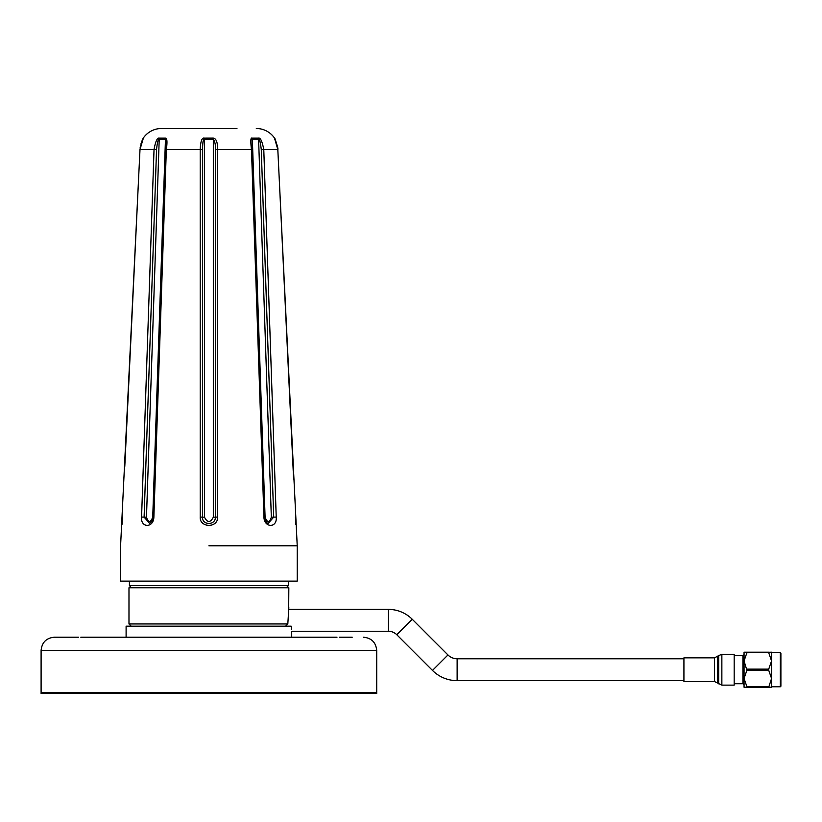 <?xml version="1.0" encoding="UTF-8"?>
<svg xmlns="http://www.w3.org/2000/svg" width="822" height="822" viewBox="0 0 822 822"><rect width="100%" height="100%" fill="white"/><g stroke="black" fill="none" stroke-linecap="round" stroke-linejoin="round"><path stroke-width="1.23" d="M291.512 629.693L291.183 626.169C291.841 632.858 291.841 632.858 291.183 626.169L126.105 626.169L126.105 637.204L80.803 637.204M78.552 637.204L54.344 637.204C46.299 637.995 41.891 642.414 41.1 650.459L376.712 650.459L376.712 693.511L41.1 693.511L41.1 692.401L376.712 692.401L41.1 692.401L41.1 650.459M126.105 637.204L337.01 637.204M352.217 637.204L339.26 637.204M129.414 581.123L129.414 585.541L288.388 585.541L288.388 581.123M683.925 680.647L457.135 680.647A34.873 34.873 0 0 1 432.485 670.433L396.79 634.738A11.909 11.909 0 0 0 388.364 631.255L291.707 631.255L291.707 637.204M683.925 658.771L457.135 658.771A12.998 12.998 0 0 1 447.949 654.959L412.254 619.274A33.784 33.784 0 0 0 388.364 609.379L388.364 631.255M286.621 585.541L288.83 587.751L288.686 608.588M131.181 585.541L128.982 587.751L128.982 623.96L287.823 623.96L285.583 626.169M288.83 587.751L128.982 587.751M288.83 607.622L287.823 623.96M714.554 681.561L714.554 657.847L683.925 657.847L683.925 681.561L714.554 681.561L721.86 685.137L734.18 685.137L734.18 654.271L721.86 654.271L721.86 685.137M780.9 653.192L780.9 686.226L780.335 686.781L780.335 652.627L780.9 653.192M744.054 669.704L744.054 660.939L746.89 670.29L744.054 678.469L744.054 669.704L744.054 684.849L742.934 683.729L742.934 655.689L734.18 655.689M746.89 670.29L768.724 670.29L768.724 669.129L746.89 669.129M768.724 686.647L746.89 686.647L746.89 687.233L768.724 687.233L771.56 678.469L768.724 670.29M768.724 652.185L746.89 652.185L746.89 652.76L771.56 652.185L771.56 660.939L768.724 652.76M746.89 652.76L744.054 660.939L744.054 652.185L746.89 652.185M768.724 669.129L771.56 660.939L771.56 687.233L768.724 687.233M746.89 687.233L744.054 687.233L744.054 678.469L746.89 686.647M208.901 545.798L297.225 545.798L208.901 545.798M236.952 128.489L161.513 128.489A22.081 22.081 90 0 0 143.449 137.87L143.429 138.137C142.463 138.713 141.322 142.514 140.007 149.522L120.587 545.798L120.587 581.123L297.225 581.123L297.225 545.798L277.805 149.522C276.028 141.261 274.887 137.459 274.384 138.137A2.209 2.199 -2.7 0 1 274.661 138.671M204.359 138.137L204.493 517.202C207.432 522.895 210.381 522.895 213.319 517.202L213.319 139.267C215.025 141.713 215.693 145.155 215.323 149.583L215.354 517.13C215.744 525.546 202.068 525.535 202.459 517.13L202.489 149.583C202.644 142.114 203.311 138.682 204.493 139.267L213.319 139.267L213.453 138.137C216.299 138.713 217.686 142.514 217.604 149.522L217.594 517.069C218.19 528.351 199.427 527.909 200.219 517.069L200.208 149.522C200.558 141.261 201.945 137.459 204.359 138.137L213.258 138.106M143.429 138.137A2.209 2.199 -177.3 0 0 143.151 138.671M156.54 149.583C157.331 142.144 158.225 138.713 159.211 139.267L146.48 517.202C148.371 522.895 150.457 522.895 152.728 517.202L165.458 139.267L165.993 142.381L153.067 517.1C153.334 519.319 152.173 521.415 149.594 523.388L144.107 517.13L156.54 149.583L154.033 149.522C155.512 141.292 157.3 137.5 159.396 138.137A2.209 1.541 81.3 0 0 159.211 139.267L165.458 139.267A2.209 1.562 98.8 0 1 165.818 138.137C167.154 138.713 167.328 142.514 166.342 149.522L153.878 517.069C153.591 528.299 140.357 527.971 141.579 517.069L154.033 149.522L139.987 149.522L124.8 466.372M159.396 138.137L165.818 138.137M215.323 149.583L251.47 149.522C250.463 141.261 250.638 137.469 251.994 138.137L258.416 138.137C260.399 137.469 262.187 141.261 263.78 149.522L276.223 517.069C277.374 528.299 264.098 527.971 263.934 517.069L251.47 149.522L252.333 149.553L252.159 139.421M258.416 138.137A2.209 1.541 98.7 0 1 258.601 139.267C259.536 138.682 260.43 142.124 261.273 149.583L273.705 517.13L268.208 523.378M265.085 517.202C267.356 522.895 269.441 522.895 271.332 517.202L258.601 139.267L252.354 139.267L265.085 517.202L263.934 517.069M251.994 138.137A2.209 1.562 81.2 0 1 252.354 139.267M256.3 128.489A22.081 22.081 -90 0 1 274.363 137.87L274.363 137.87A2.209 2.209 177.3 0 1 274.743 138.846M161.513 128.489L180.861 128.489M139.987 149.522L143.449 137.87A2.209 2.209 -177.3 0 0 143.069 138.846M412.254 619.274L396.79 634.738M457.135 658.771L457.135 680.647M447.949 654.959L432.485 670.433M714.554 657.847L718.705 655.576L718.705 683.842M717.709 656.552L717.709 682.866M141.579 517.069L146.48 517.202M153.878 517.069L152.728 517.202M202.489 149.583L165.479 149.553M200.219 517.069L204.493 517.202M217.594 517.069L213.319 517.202M276.223 517.069L271.332 517.202M293.608 479.051L277.826 149.522L261.273 149.583M376.712 650.459C375.921 642.414 371.503 637.995 363.468 637.204M388.364 609.379L288.573 609.379M131.181 626.169L128.982 623.96M718.705 655.576L721.86 654.271M780.335 652.627L771.56 652.627M780.335 686.781L771.56 686.781M742.934 683.729L734.18 683.729M742.934 655.689L744.054 654.569M268.219 523.388C266.688 523.265 265.537 521.169 264.746 517.1L252.333 149.553M274.63 138.62L277.826 149.522C278.288 149.214 277.456 146.049 275.319 139.997L274.774 139.267M274.363 137.87L274.764 139.031M140.161 147.59L140.531 145.515M141.035 143.655L141.661 141.867M142.196 140.613L143.038 138.908M122.314 518.333L122.149 520.46M121.985 522.114L121.831 523.46M122.375 517.069L121.995 524.436M296.249 525.453L295.437 517.069L295.889 524.539"/></g></svg>
